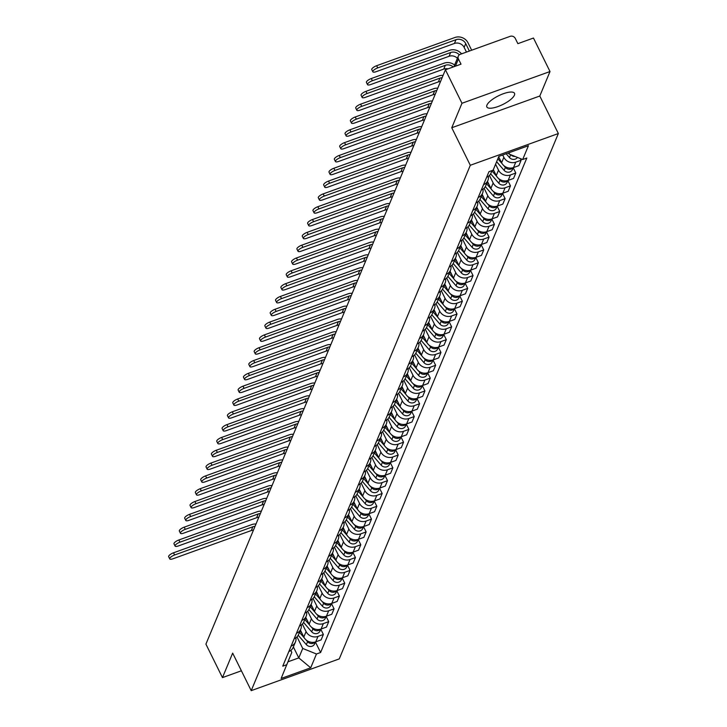 <?xml version="1.0" encoding="UTF-8"?>
<svg xmlns="http://www.w3.org/2000/svg" width="727" height="727" viewBox="0 0 727 727"><rect width="100%" height="100%" fill="white"/><g stroke="black" fill="none" stroke-linecap="round" stroke-linejoin="round"><path stroke-width="1.09" d="M486.945 105.088A15.421 4.853 153.7 0 0 486.854 106.969A15.421 4.853 153.7 0 0 500.412 105.597A15.421 4.853 153.7 0 0 514.416 95.182A15.421 4.853 153.7 0 0 514.507 93.301A15.421 4.853 153.7 0 0 500.948 94.674A15.421 4.853 153.7 0 0 486.945 105.088M550.012 71.528L461.972 103.27L445.424 69.783L205.914 644.131L222.462 677.609L232.667 653.128L251.215 690.65L339.255 658.907L558.345 133.541L539.798 96.019L550.012 71.528L533.464 38.04L517.878 43.665L515.298 38.449A3.953 3.535 22.6 0 0 510.118 36.35L460.282 54.316A3.953 3.535 22.6 0 0 458.428 58.951L455.411 66.184M461.972 103.27L451.758 127.752L470.305 165.274L251.215 690.65M445.424 69.783L461.009 64.167L458.428 58.951M222.462 677.609L241.4 670.785M300.396 630.1L303.813 637.016A9.097 8.124 22.6 0 0 315.745 641.832L321.107 639.896L323.37 634.471L317.999 636.407A9.097 8.124 -157.4 0 1 306.076 631.59L302.35 624.048M288.846 651.528A9.097 8.124 22.6 0 0 293.19 647.366L295.453 641.95A9.097 8.124 -157.4 0 1 291.109 646.103M320.761 629.182L323.37 634.471M295.907 637.797A9.097 8.124 -157.4 0 1 295.453 641.95M305.74 617.278L309.157 624.193A9.097 8.124 22.6 0 0 321.089 629.019L326.459 627.083L328.722 621.658L323.351 623.593A9.097 8.124 -157.4 0 1 311.42 618.768L307.694 611.225M294.199 638.706A9.097 8.124 22.6 0 0 298.543 634.553L300.796 629.128A9.097 8.124 -157.4 0 1 296.462 633.281M326.105 616.369L328.722 621.658M301.251 624.975A9.097 8.124 -157.4 0 1 300.796 629.128M311.083 604.464L314.509 611.38A9.097 8.124 22.6 0 0 326.432 616.196L331.803 614.26L334.066 608.835L328.695 610.771A9.097 8.124 -157.4 0 1 316.772 605.954L313.037 598.412M299.542 625.892A9.097 8.124 22.6 0 0 303.886 621.73L306.149 616.314A9.097 8.124 -157.4 0 1 301.805 620.467M331.448 603.546L334.066 608.835M306.594 612.161A9.097 8.124 -157.4 0 1 306.149 616.314M316.436 591.642L319.853 598.557A9.097 8.124 22.6 0 0 331.776 603.383L337.146 601.447L339.409 596.022L334.038 597.957A9.097 8.124 -157.4 0 1 322.116 593.132L318.381 585.589M304.886 613.07A9.097 8.124 22.6 0 0 309.229 608.917L311.492 603.492A9.097 8.124 -157.4 0 1 307.148 607.645M336.792 590.733L339.409 596.022M311.938 599.339A9.097 8.124 -157.4 0 1 311.492 603.492M321.779 578.828L325.196 585.744A9.097 8.124 22.6 0 0 337.119 590.56L342.49 588.625L344.752 583.199L339.382 585.135A9.097 8.124 -157.4 0 1 327.459 580.319L323.733 572.776M310.229 600.257A9.097 8.124 22.6 0 0 314.573 596.095L316.836 590.678A9.097 8.124 -157.4 0 1 312.492 594.831M342.135 577.91L344.752 583.199M317.29 586.525A9.097 8.124 -157.4 0 1 316.836 590.678M327.123 566.006L330.54 572.921A9.097 8.124 22.6 0 0 342.472 577.747L347.842 575.811L350.096 570.386L344.725 572.322A9.097 8.124 -157.4 0 1 332.802 567.496L329.077 559.954M315.573 587.434A9.097 8.124 22.6 0 0 319.916 583.281L322.179 577.856A9.097 8.124 -157.4 0 1 317.835 582.009M347.488 565.097L350.096 570.386M322.634 573.703A9.097 8.124 -157.4 0 1 322.179 577.856M332.466 553.192L335.892 560.108A9.097 8.124 22.6 0 0 347.815 564.924L353.186 562.989L355.448 557.564L350.078 559.499A9.097 8.124 -157.4 0 1 338.146 554.683L334.42 547.14M320.925 574.621A9.097 8.124 22.6 0 0 325.269 570.459L327.532 565.043A9.097 8.124 -157.4 0 1 323.188 569.196M352.831 552.275L355.448 557.564M327.977 560.89A9.097 8.124 -157.4 0 1 327.532 565.043M337.819 540.37L341.236 547.286A9.097 8.124 22.6 0 0 353.158 552.111L358.529 550.175L360.792 544.75L355.421 546.686A9.097 8.124 -157.4 0 1 343.498 541.86L339.763 534.318M326.269 561.798A9.097 8.124 22.6 0 0 330.612 557.645L332.875 552.22A9.097 8.124 -157.4 0 1 328.531 556.373M358.175 539.461L360.792 544.75M333.32 548.067A9.097 8.124 -157.4 0 1 332.875 552.22M343.162 527.557L346.579 534.472A9.097 8.124 22.6 0 0 358.502 539.289L363.873 537.353L366.135 531.928L360.765 533.863A9.097 8.124 -157.4 0 1 348.842 529.047L345.107 521.504M331.612 548.985A9.097 8.124 22.6 0 0 335.956 544.823L338.219 539.407A9.097 8.124 -157.4 0 1 333.875 543.56M363.518 526.639L366.135 531.928M338.664 535.254A9.097 8.124 -157.4 0 1 338.219 539.407M348.506 514.734L351.923 521.65A9.097 8.124 22.6 0 0 363.845 526.475L369.216 524.54L371.479 519.114L366.108 521.05A9.097 8.124 -157.4 0 1 354.185 516.225L350.459 508.682M336.955 536.163A9.097 8.124 22.6 0 0 341.299 532.01L343.562 526.584A9.097 8.124 -157.4 0 1 339.218 530.737M368.862 513.825L371.479 519.114M344.016 522.431A9.097 8.124 -157.4 0 1 343.562 526.584M353.849 501.921L357.266 508.836A9.097 8.124 22.6 0 0 369.198 513.653L374.569 511.717L376.822 506.292L371.452 508.228A9.097 8.124 -157.4 0 1 359.529 503.411L355.803 495.869M342.308 523.349A9.097 8.124 22.6 0 0 346.643 519.187L348.905 513.771A9.097 8.124 -157.4 0 1 344.562 517.924M374.214 501.003L376.822 506.292M349.36 509.618A9.097 8.124 -157.4 0 1 348.905 513.771M359.193 489.098L362.619 496.014A9.097 8.124 22.6 0 0 374.541 500.839L379.912 498.904L382.175 493.479L376.804 495.414A9.097 8.124 -157.4 0 1 364.872 490.589L361.146 483.046M347.651 510.527A9.097 8.124 22.6 0 0 351.995 506.374L354.258 500.948A9.097 8.124 -157.4 0 1 349.914 505.101M379.558 488.19L382.175 493.479M354.703 496.795A9.097 8.124 -157.4 0 1 354.258 500.948M364.545 476.285L367.962 483.201A9.097 8.124 22.6 0 0 379.885 488.017L385.255 486.081L387.518 480.656L382.148 482.592A9.097 8.124 -157.4 0 1 370.225 477.775L366.49 470.233M352.995 497.704A9.097 8.124 22.6 0 0 357.339 493.551L359.601 488.135A9.097 8.124 -157.4 0 1 355.258 492.288M384.901 475.367L387.518 480.656M360.047 483.982A9.097 8.124 -157.4 0 1 359.601 488.135M369.889 463.462L373.305 470.378A9.097 8.124 22.6 0 0 385.228 475.204L390.599 473.268L392.862 467.843L387.491 469.778A9.097 8.124 -157.4 0 1 375.568 464.953L371.842 457.41M358.338 484.891A9.097 8.124 22.6 0 0 362.682 480.738L364.945 475.313A9.097 8.124 -157.4 0 1 360.601 479.466M390.245 462.554L392.862 467.843M365.39 471.16A9.097 8.124 -157.4 0 1 364.945 475.313M375.232 450.64L378.649 457.565A9.097 8.124 22.6 0 0 390.572 462.381L395.942 460.445L398.205 455.02L392.834 456.956A9.097 8.124 -157.4 0 1 380.912 452.139L377.186 444.597M363.682 472.068A9.097 8.124 22.6 0 0 368.026 467.915L370.288 462.499A9.097 8.124 -157.4 0 1 365.945 466.652M395.597 449.731L398.205 455.02M370.743 458.346A9.097 8.124 -157.4 0 1 370.288 462.499M380.575 437.827L383.992 444.742A9.097 8.124 22.6 0 0 395.924 449.568L401.295 447.632L403.549 442.207L398.178 444.142A9.097 8.124 -157.4 0 1 386.255 439.317L382.529 431.774M369.034 459.255A9.097 8.124 22.6 0 0 373.378 455.102L375.632 449.677A9.097 8.124 -157.4 0 1 371.288 453.83M400.94 436.918L403.549 442.207M376.086 445.524A9.097 8.124 -157.4 0 1 375.632 449.677M385.919 425.004L389.345 431.929A9.097 8.124 22.6 0 0 401.268 436.745L406.638 434.81L408.901 429.384L403.53 431.32A9.097 8.124 -157.4 0 1 391.599 426.504L387.873 418.961M374.378 446.433A9.097 8.124 22.6 0 0 378.722 442.28L380.984 436.863A9.097 8.124 -157.4 0 1 376.641 441.016M406.284 424.095L408.901 429.384M381.43 432.71A9.097 8.124 -157.4 0 1 380.984 436.863M391.271 412.191L394.688 419.106A9.097 8.124 22.6 0 0 406.611 423.932L411.982 421.987L414.245 416.571L408.874 418.507A9.097 8.124 -157.4 0 1 396.951 413.681L393.216 406.139M379.721 433.619A9.097 8.124 22.6 0 0 384.065 429.466L386.328 424.041A9.097 8.124 -157.4 0 1 381.984 428.194M411.627 411.282L414.245 416.571M386.773 419.888A9.097 8.124 -157.4 0 1 386.328 424.041M396.615 399.368L400.032 406.293A9.097 8.124 22.6 0 0 411.955 411.109L417.325 409.174L419.588 403.749L414.217 405.684A9.097 8.124 -157.4 0 1 402.295 400.868L398.569 393.325M385.065 420.797A9.097 8.124 22.6 0 0 389.408 416.644L391.671 411.228A9.097 8.124 -157.4 0 1 387.327 415.381M416.971 398.46L419.588 403.749M392.117 407.075A9.097 8.124 -157.4 0 1 391.671 411.228M401.958 386.555L405.375 393.471A9.097 8.124 22.6 0 0 417.298 398.296L422.669 396.351L424.931 390.935L419.561 392.871A9.097 8.124 -157.4 0 1 407.638 388.045L403.912 380.503M390.408 407.983A9.097 8.124 22.6 0 0 394.752 403.83L397.015 398.405A9.097 8.124 -157.4 0 1 392.671 402.558M422.323 385.646L424.931 390.935M397.469 394.252A9.097 8.124 -157.4 0 1 397.015 398.405M407.302 373.733L410.719 380.657A9.097 8.124 22.6 0 0 422.651 385.474L428.021 383.538L430.275 378.113L424.913 380.048A9.097 8.124 -157.4 0 1 412.981 375.232L409.256 367.689M395.761 395.161A9.097 8.124 22.6 0 0 400.104 391.008L402.358 385.592A9.097 8.124 -157.4 0 1 398.014 389.745M427.667 372.824L430.275 378.113M402.813 381.439A9.097 8.124 -157.4 0 1 402.358 385.592M412.645 360.919L416.071 367.835A9.097 8.124 22.6 0 0 427.994 372.66L433.365 370.715L435.627 365.299L430.257 367.235A9.097 8.124 -157.4 0 1 418.325 362.409L414.599 354.867M401.104 382.347A9.097 8.124 22.6 0 0 405.448 378.194L407.711 372.769A9.097 8.124 -157.4 0 1 403.367 376.922M433.01 360.01L435.627 365.299M408.156 368.616A9.097 8.124 -157.4 0 1 407.711 372.769M417.998 348.097L421.415 355.021A9.097 8.124 22.6 0 0 433.337 359.838L438.708 357.902L440.971 352.477L435.6 354.412A9.097 8.124 -157.4 0 1 423.677 349.596L419.942 342.053M406.448 369.525A9.097 8.124 22.6 0 0 410.791 365.372L413.054 359.956A9.097 8.124 -157.4 0 1 408.71 364.109M438.354 347.188L440.971 352.477M413.499 355.794A9.097 8.124 -157.4 0 1 413.054 359.956M423.341 335.283L426.758 342.199A9.097 8.124 22.6 0 0 438.681 347.024L444.052 345.08L446.314 339.663L440.944 341.599A9.097 8.124 -157.4 0 1 429.021 336.774L425.295 329.231M411.791 356.712A9.097 8.124 22.6 0 0 416.135 352.559L418.398 347.133A9.097 8.124 -157.4 0 1 414.054 351.286M443.697 334.375L446.314 339.663M418.843 342.98A9.097 8.124 -157.4 0 1 418.398 347.133M428.685 322.461L432.102 329.386A9.097 8.124 22.6 0 0 444.024 334.202L449.395 332.266L451.658 326.841L446.287 328.777A9.097 8.124 -157.4 0 1 434.364 323.96L430.638 316.418M417.134 343.889A9.097 8.124 22.6 0 0 421.478 339.736L423.741 334.311A9.097 8.124 -157.4 0 1 419.397 338.473M449.05 321.552L451.658 326.841M424.195 330.158A9.097 8.124 -157.4 0 1 423.741 334.311M434.028 309.647L437.445 316.563A9.097 8.124 22.6 0 0 449.377 321.379L454.748 319.444L457.01 314.028L451.64 315.963A9.097 8.124 -157.4 0 1 439.708 311.138L435.982 303.595M422.487 331.076A9.097 8.124 22.6 0 0 426.831 326.923L429.084 321.498A9.097 8.124 -157.4 0 1 424.741 325.651M454.393 308.739L457.01 314.028M429.539 317.345A9.097 8.124 -157.4 0 1 429.084 321.498M439.372 296.825L442.798 303.75A9.097 8.124 22.6 0 0 454.72 308.566L460.091 306.63L462.354 301.205L456.983 303.141A9.097 8.124 -157.4 0 1 445.06 298.324L441.325 290.782M427.83 318.253A9.097 8.124 22.6 0 0 432.174 314.1L434.437 308.675A9.097 8.124 -157.4 0 1 430.093 312.837M459.737 295.916L462.354 301.205M434.882 304.522A9.097 8.124 -157.4 0 1 434.437 308.675M444.724 284.012L448.141 290.927A9.097 8.124 22.6 0 0 460.064 295.744L465.434 293.808L467.697 288.392L462.327 290.327A9.097 8.124 -157.4 0 1 450.404 285.502L446.669 277.959M433.174 305.44A9.097 8.124 22.6 0 0 437.518 301.287L439.78 295.862A9.097 8.124 -157.4 0 1 435.437 300.015M465.08 283.103L467.697 288.392M440.226 291.709A9.097 8.124 -157.4 0 1 439.78 295.862M450.068 271.189L453.484 278.114A9.097 8.124 22.6 0 0 465.407 282.93L470.778 280.995L473.041 275.569L467.67 277.505A9.097 8.124 -157.4 0 1 455.747 272.689L452.021 265.146M438.517 292.618A9.097 8.124 22.6 0 0 442.861 288.465L445.124 283.039A9.097 8.124 -157.4 0 1 440.78 287.201M470.424 270.28L473.041 275.569M445.578 278.886A9.097 8.124 -157.4 0 1 445.124 283.039M455.411 258.376L458.828 265.291A9.097 8.124 22.6 0 0 470.76 270.108L476.121 268.172L478.384 262.756L473.013 264.692A9.097 8.124 -157.4 0 1 461.091 259.866L457.365 252.324M443.861 279.804A9.097 8.124 22.6 0 0 448.205 275.651L450.467 270.226A9.097 8.124 -157.4 0 1 446.124 274.379M475.776 257.467L478.384 262.756M450.922 266.073A9.097 8.124 -157.4 0 1 450.467 270.226M460.754 245.553L464.171 252.478A9.097 8.124 22.6 0 0 476.103 257.294L481.474 255.359L483.737 249.934L478.366 251.869A9.097 8.124 -157.4 0 1 466.434 247.053L462.708 239.51M449.213 266.982A9.097 8.124 22.6 0 0 453.557 262.829L455.811 257.403A9.097 8.124 -157.4 0 1 451.476 261.566M481.12 244.645L483.737 249.934M456.265 253.25A9.097 8.124 -157.4 0 1 455.811 257.403M466.098 232.74L469.524 239.656A9.097 8.124 22.6 0 0 481.447 244.472L486.817 242.536L489.08 237.12L483.709 239.056A9.097 8.124 -157.4 0 1 471.787 234.23L468.052 226.688M454.557 254.168A9.097 8.124 22.6 0 0 458.901 250.015L461.163 244.59A9.097 8.124 -157.4 0 1 456.82 248.743M486.463 231.822L489.08 237.12M461.609 240.437A9.097 8.124 -157.4 0 1 461.163 244.59M471.45 219.917L474.867 226.842A9.097 8.124 22.6 0 0 486.79 231.659L492.161 229.723L494.424 224.298L489.053 226.233A9.097 8.124 -157.4 0 1 477.13 221.417L473.395 213.874M459.9 241.346A9.097 8.124 22.6 0 0 464.244 237.193L466.507 231.768A9.097 8.124 -157.4 0 1 462.163 235.93M491.806 219.009L494.424 224.298M466.952 227.615A9.097 8.124 -157.4 0 1 466.507 231.768M476.794 207.104L480.211 214.02A9.097 8.124 22.6 0 0 492.134 218.836L497.504 216.9L499.767 211.484L494.396 213.42A9.097 8.124 -157.4 0 1 482.474 208.594L478.748 201.052M465.244 228.532A9.097 8.124 22.6 0 0 469.587 224.379L471.85 218.954A9.097 8.124 -157.4 0 1 467.506 223.107M497.15 206.186L499.767 211.484M472.305 214.801A9.097 8.124 -157.4 0 1 471.85 218.954M482.137 194.282L485.554 201.206A9.097 8.124 22.6 0 0 497.486 206.023L502.857 204.087L505.111 198.662L499.74 200.597A9.097 8.124 -157.4 0 1 487.817 195.781L484.091 188.238M470.587 215.71A9.097 8.124 22.6 0 0 474.931 211.557L477.194 206.132A9.097 8.124 -157.4 0 1 472.85 210.294M502.502 193.373L505.111 198.662M477.648 201.979A9.097 8.124 -157.4 0 1 477.194 206.132M487.481 181.468L490.907 188.384A9.097 8.124 22.6 0 0 502.83 193.2L508.2 191.265L510.463 185.848L505.092 187.784A9.097 8.124 -157.4 0 1 493.16 182.959L489.435 175.416M475.94 202.897A9.097 8.124 22.6 0 0 480.283 198.744L482.537 193.318A9.097 8.124 -157.4 0 1 478.202 197.471M507.846 180.55L510.463 185.848M482.992 189.165A9.097 8.124 -157.4 0 1 482.537 193.318M493.324 169.645L496.25 175.57A9.097 8.124 22.6 0 0 508.173 180.387L513.544 178.451L515.807 173.026L510.436 174.962A9.097 8.124 -157.4 0 1 498.513 170.145L495.578 164.22M481.283 190.074A9.097 8.124 22.6 0 0 485.627 185.921L487.89 180.496A9.097 8.124 -157.4 0 1 483.546 184.658M513.189 167.737L515.807 173.026M488.335 176.343A9.097 8.124 -157.4 0 1 487.89 180.496M498.667 156.823L501.594 162.748A9.097 8.124 22.6 0 0 513.516 167.564L518.887 165.629L521.15 160.213L515.779 162.148A9.097 8.124 -157.4 0 1 503.856 157.323L502.702 154.996M486.627 177.261A9.097 8.124 22.6 0 0 490.97 173.108L492.025 170.572M520.341 158.577L521.15 160.213M490.007 171.299A9.097 8.124 -157.4 0 1 488.889 171.836M293.372 646.939L298.788 657.899L302.732 648.448L297.007 636.861M290.836 650.411L291.809 652.383L281.131 678.473L310.711 667.804L298.788 657.899L288.046 661.77M302.732 648.448L316.463 654L320.607 652.51L526.811 158.032L522.677 159.522L528.429 145.718L498.849 156.387L493.097 170.191L488.953 171.681L282.748 666.159L286.883 664.669M316.463 654L310.711 667.804M558.345 133.541L470.305 165.274M539.798 96.019L451.758 127.752M508.418 152.934L508.936 153.97L509.536 152.534M315.409 642.005L320.607 652.51M522.677 159.522L508.936 153.97M169.736 558.89L168.655 556.7A4.544 1.427 -26.3 0 1 173.517 552.802L174.598 554.983A4.544 1.427 153.7 0 0 169.736 558.89A4.544 1.427 153.7 0 0 173.026 558.763L251.297 530.546A7.415 6.625 -157.4 0 1 253.45 530.119M299.46 632.336L304.368 637.979M305.976 639.824L307.594 641.687A4.944 4.417 22.6 0 0 315.2 642.014M298.197 635.253L306.358 644.64A4.944 4.417 22.6 0 0 314.618 643.904L315.436 641.932M300.051 630.936L301.823 632.981M255.995 524.031A9.987 8.915 22.6 0 0 251.787 524.585L173.517 552.802M174.598 554.983L252.869 526.766A7.415 6.625 -157.4 0 1 255.032 526.339M175.08 546.077L173.998 543.887A4.544 1.427 -26.3 0 1 178.869 539.979L179.951 542.169A4.544 1.427 153.7 0 0 175.08 546.077A4.544 1.427 153.7 0 0 178.369 545.95L256.64 517.733A7.415 6.625 -157.4 0 1 258.794 517.306M304.813 619.513L309.72 625.156M311.32 627.01L312.937 628.864A4.944 4.417 22.6 0 0 320.543 629.191M303.55 622.439L311.701 631.827A4.944 4.417 22.6 0 0 319.962 631.091L320.789 629.119M305.395 618.114L307.167 620.158M261.338 511.208A9.987 8.915 22.6 0 0 257.131 511.763L178.869 539.979M179.951 542.169L258.212 513.953A7.415 6.625 -157.4 0 1 260.375 513.526M180.423 533.254L179.342 531.064A4.544 1.427 -26.3 0 1 184.213 527.166L185.294 529.347A4.544 1.427 153.7 0 0 180.423 533.254A4.544 1.427 153.7 0 0 183.713 533.127L261.984 504.911A7.415 6.625 -157.4 0 1 264.146 504.483M310.156 606.7L315.064 612.343M316.663 614.188L318.281 616.051A4.944 4.417 22.6 0 0 325.887 616.378M308.893 609.617L317.045 619.004A4.944 4.417 22.6 0 0 325.314 618.268L326.132 616.296M310.738 605.3L312.51 607.345M266.682 498.395A9.987 8.915 22.6 0 0 262.474 498.949L184.213 527.166M185.294 529.347L263.556 501.13A7.415 6.625 -157.4 0 1 265.718 500.703M185.776 520.432L184.694 518.251A4.544 1.427 -26.3 0 1 189.556 514.343L190.638 516.534A4.544 1.427 153.7 0 0 185.776 520.432A4.544 1.427 153.7 0 0 189.065 520.314L267.327 492.097A7.415 6.625 -157.4 0 1 269.49 491.67M315.5 593.877L320.407 599.521M322.016 601.374L323.624 603.228A4.944 4.417 22.6 0 0 331.23 603.555M314.237 596.803L322.397 606.191A4.944 4.417 22.6 0 0 330.658 605.455L331.476 603.483M316.081 592.478L317.853 594.522M272.034 485.572A9.987 8.915 22.6 0 0 267.827 486.127L189.556 514.343M190.638 516.534L268.908 488.317A7.415 6.625 -157.4 0 1 271.062 487.89M191.119 507.619L190.038 505.429A4.544 1.427 -26.3 0 1 194.9 501.53L195.981 503.711A4.544 1.427 153.7 0 0 191.119 507.619A4.544 1.427 153.7 0 0 194.409 507.491L272.67 479.275A7.415 6.625 -157.4 0 1 274.833 478.848M320.843 581.064L325.751 586.707M327.359 588.552L328.967 590.415A4.944 4.417 22.6 0 0 336.574 590.742M319.58 583.981L327.741 593.368A4.944 4.417 22.6 0 0 336.001 592.632L336.819 590.66M321.425 579.664L323.206 581.709M277.378 472.759A9.987 8.915 22.6 0 0 273.17 473.313L194.9 501.53M195.981 503.711L274.252 475.494A7.415 6.625 -157.4 0 1 276.405 475.067M196.463 494.796L195.381 492.615A4.544 1.427 -26.3 0 1 200.243 488.708L201.324 490.898A4.544 1.427 153.7 0 0 196.463 494.796A4.544 1.427 153.7 0 0 199.752 494.678L278.023 466.461A7.415 6.625 -157.4 0 1 280.177 466.034M326.187 568.241L331.094 573.885M332.702 575.739L334.32 577.592A4.944 4.417 22.6 0 0 341.926 577.92M324.924 571.168L333.084 580.555A4.944 4.417 22.6 0 0 341.345 579.819L342.172 577.847M326.777 566.842L328.549 568.887M282.721 459.937A9.987 8.915 22.6 0 0 278.514 460.491L200.243 488.708M201.324 490.898L279.595 462.681A7.415 6.625 -157.4 0 1 281.758 462.254M201.806 481.983L200.725 479.793A4.544 1.427 -26.3 0 1 205.596 475.894L206.677 478.075A4.544 1.427 153.7 0 0 201.806 481.983A4.544 1.427 153.7 0 0 205.096 481.856L283.366 453.639A7.415 6.625 -157.4 0 1 285.52 453.212M331.539 555.428L336.447 561.071M338.046 562.916L339.663 564.779A4.944 4.417 22.6 0 0 347.27 565.106M330.276 558.345L338.428 567.732A4.944 4.417 22.6 0 0 346.688 566.996L347.515 565.024M332.121 554.029L333.893 556.073M288.065 447.123A9.987 8.915 22.6 0 0 283.857 447.678L205.596 475.894M206.677 478.075L284.939 449.859A7.415 6.625 -157.4 0 1 287.101 449.431M207.15 469.16L206.068 466.979A4.544 1.427 -26.3 0 1 210.939 463.072L212.02 465.262A4.544 1.427 153.7 0 0 207.15 469.16A4.544 1.427 153.7 0 0 210.439 469.042L288.71 440.826A7.415 6.625 -157.4 0 1 290.873 440.398M336.883 542.606L341.79 548.249M343.389 550.103L345.007 551.957A4.944 4.417 22.6 0 0 352.613 552.284M335.62 545.532L343.771 554.919A4.944 4.417 22.6 0 0 352.041 554.183L352.859 552.211M337.464 541.206L339.236 543.251M293.408 434.301A9.987 8.915 22.6 0 0 289.201 434.855L210.939 463.072M212.02 465.262L290.282 437.045A7.415 6.625 -157.4 0 1 292.445 436.618M212.502 456.347L211.421 454.157A4.544 1.427 -26.3 0 1 216.282 450.258L217.364 452.439A4.544 1.427 153.7 0 0 212.502 456.347A4.544 1.427 153.7 0 0 215.792 456.22L294.053 428.003A7.415 6.625 -157.4 0 1 296.216 427.576M342.226 529.792L347.133 535.436M348.742 537.28L350.35 539.143A4.944 4.417 22.6 0 0 357.957 539.47M340.963 532.709L349.124 542.097A4.944 4.417 22.6 0 0 357.384 541.361L358.202 539.389M342.808 528.393L344.58 530.437M298.761 421.478A9.987 8.915 22.6 0 0 294.553 422.042L216.282 450.258M217.364 452.439L295.635 424.223A7.415 6.625 -157.4 0 1 297.788 423.796M217.846 443.525L216.764 441.344A4.544 1.427 -26.3 0 1 221.626 437.436L222.707 439.626A4.544 1.427 153.7 0 0 217.846 443.525A4.544 1.427 153.7 0 0 221.135 443.406L299.397 415.19A7.415 6.625 -157.4 0 1 301.56 414.763M347.57 516.97L352.477 522.613M354.085 524.467L355.703 526.321A4.944 4.417 22.6 0 0 363.3 526.648M346.306 519.896L354.467 529.283A4.944 4.417 22.6 0 0 362.728 528.547L363.545 526.575M348.151 515.57L349.932 517.615M304.104 408.665A9.987 8.915 22.6 0 0 299.897 409.219L221.626 437.436M222.707 439.626L300.978 411.409A7.415 6.625 -157.4 0 1 303.141 410.982M223.189 430.711L222.108 428.521A4.544 1.427 -26.3 0 1 226.969 424.623L228.051 426.804A4.544 1.427 153.7 0 0 223.189 430.711A4.544 1.427 153.7 0 0 226.479 430.584L304.749 402.367A7.415 6.625 -157.4 0 1 306.903 401.94M352.922 504.156L357.82 509.8M359.429 511.644L361.046 513.507A4.944 4.417 22.6 0 0 368.653 513.825M351.65 507.073L359.81 516.461A4.944 4.417 22.6 0 0 368.071 515.725L368.898 513.753M353.504 502.757L355.276 504.802M309.448 395.842A9.987 8.915 22.6 0 0 305.24 396.406L226.969 424.623M228.051 426.804L306.321 398.587A7.415 6.625 -157.4 0 1 308.484 398.16M228.532 417.889L227.451 415.708A4.544 1.427 -26.3 0 1 232.322 411.8L233.403 413.99A4.544 1.427 153.7 0 0 228.532 417.889A4.544 1.427 153.7 0 0 231.822 417.771L310.093 389.554A7.415 6.625 -157.4 0 1 312.247 389.127M358.266 491.334L363.173 496.977M364.772 498.822L366.39 500.685A4.944 4.417 22.6 0 0 373.996 501.012M357.002 494.26L365.154 503.647A4.944 4.417 22.6 0 0 373.414 502.911L374.241 500.939M358.847 489.934L360.619 491.979M314.791 383.029A9.987 8.915 22.6 0 0 310.583 383.583L232.322 411.8M233.403 413.99L311.665 385.773A7.415 6.625 -157.4 0 1 313.828 385.346M233.876 405.075L232.794 402.885A4.544 1.427 -26.3 0 1 237.665 398.987L238.747 401.168A4.544 1.427 153.7 0 0 233.876 405.075A4.544 1.427 153.7 0 0 237.166 404.948L315.436 376.731A7.415 6.625 -157.4 0 1 317.599 376.304M363.609 478.52L368.516 484.164M370.116 486.009L371.733 487.872A4.944 4.417 22.6 0 0 379.34 488.19M362.346 481.438L370.497 490.825A4.944 4.417 22.6 0 0 378.767 490.089L379.585 488.117M364.191 477.121L365.963 479.166M320.134 370.207A9.987 8.915 22.6 0 0 315.927 370.761L237.665 398.987M238.747 401.168L317.008 372.951A7.415 6.625 -157.4 0 1 319.171 372.524M239.228 392.253L238.147 390.072A4.544 1.427 -26.3 0 1 243.009 386.164L244.09 388.354A4.544 1.427 153.7 0 0 239.228 392.253A4.544 1.427 153.7 0 0 242.518 392.135L320.78 363.918A7.415 6.625 -157.4 0 1 322.942 363.491M368.952 465.698L373.86 471.341M375.468 473.186L377.077 475.049A4.944 4.417 22.6 0 0 384.683 475.376M367.689 468.624L375.85 478.012A4.944 4.417 22.6 0 0 384.11 477.276L384.928 475.304M369.534 464.299L371.306 466.343M325.487 357.393A9.987 8.915 22.6 0 0 321.279 357.948L243.009 386.164M244.09 388.354L322.361 360.138A7.415 6.625 -157.4 0 1 324.515 359.711M244.572 379.439L243.49 377.249A4.544 1.427 -26.3 0 1 248.352 373.351L249.434 375.532A4.544 1.427 153.7 0 0 244.572 379.439A4.544 1.427 153.7 0 0 247.862 379.312L326.123 351.096A7.415 6.625 -157.4 0 1 328.286 350.668M374.296 452.885L379.203 458.528M380.812 460.373L382.429 462.236A4.944 4.417 22.6 0 0 390.035 462.554M373.033 455.802L381.193 465.189A4.944 4.417 22.6 0 0 389.454 464.453L390.272 462.481M374.878 451.485L376.659 453.53M330.83 344.571A9.987 8.915 22.6 0 0 326.623 345.125L248.352 373.351M249.434 375.532L327.704 347.315A7.415 6.625 -157.4 0 1 329.867 346.888M249.915 366.617L248.834 364.436A4.544 1.427 -26.3 0 1 253.696 360.528L254.777 362.718A4.544 1.427 153.7 0 0 249.915 366.617A4.544 1.427 153.7 0 0 253.205 366.499L331.476 338.282A7.415 6.625 -157.4 0 1 333.629 337.855M379.648 440.062L384.547 445.706M386.155 447.55L387.773 449.413A4.944 4.417 22.6 0 0 395.379 449.74M378.376 442.988L386.537 452.367A4.944 4.417 22.6 0 0 394.797 451.64L395.624 449.668M380.23 438.663L382.002 440.707M336.174 331.757A9.987 8.915 22.6 0 0 331.966 332.312L253.696 360.528M254.777 362.718L333.048 334.502A7.415 6.625 -157.4 0 1 335.211 334.075M255.259 353.804L254.177 351.614A4.544 1.427 -26.3 0 1 259.048 347.715L260.13 349.896A4.544 1.427 153.7 0 0 255.259 353.804A4.544 1.427 153.7 0 0 258.548 353.676L336.819 325.46A7.415 6.625 -157.4 0 1 338.982 325.033M384.992 427.249L389.899 432.892M391.499 434.737L393.116 436.591A4.944 4.417 22.6 0 0 400.722 436.918M383.729 430.166L391.88 439.553A4.944 4.417 22.6 0 0 400.141 438.817L400.968 436.845M385.574 425.849L387.346 427.885M341.517 318.935A9.987 8.915 22.6 0 0 337.31 319.489L259.048 347.715M260.13 349.896L338.391 321.679A7.415 6.625 -157.4 0 1 340.554 321.252M260.602 340.981L259.53 338.8A4.544 1.427 -26.3 0 1 264.392 334.893L265.473 337.083A4.544 1.427 153.7 0 0 260.602 340.981A4.544 1.427 153.7 0 0 263.892 340.863L342.163 312.646A7.415 6.625 -157.4 0 1 344.325 312.219M390.335 414.426L395.243 420.07M396.842 421.914L398.46 423.777A4.944 4.417 22.6 0 0 406.066 424.105M389.072 417.353L397.224 426.731A4.944 4.417 22.6 0 0 405.493 426.004L406.311 424.032M390.917 413.027L392.689 415.072M346.861 306.122A9.987 8.915 22.6 0 0 342.662 306.676L264.392 334.893M265.473 337.083L343.735 308.866A7.415 6.625 -157.4 0 1 345.898 308.439M265.955 328.168L264.873 325.978A4.544 1.427 -26.3 0 1 269.735 322.079L270.817 324.26A4.544 1.427 153.7 0 0 265.955 328.168A4.544 1.427 153.7 0 0 269.244 328.041L347.506 299.824A7.415 6.625 -157.4 0 1 349.669 299.397M395.679 401.613L400.586 407.256M402.195 409.101L403.803 410.955A4.944 4.417 22.6 0 0 411.409 411.282M394.416 404.53L402.576 413.917A4.944 4.417 22.6 0 0 410.837 413.181L411.655 411.209M396.26 400.213L398.032 402.249M352.213 293.299A9.987 8.915 22.6 0 0 348.006 293.853L269.735 322.079M270.817 324.26L349.087 296.043A7.415 6.625 -157.4 0 1 351.241 295.616M271.298 315.345L270.217 313.164A4.544 1.427 -26.3 0 1 275.079 309.257L276.16 311.447A4.544 1.427 153.7 0 0 271.298 315.345A4.544 1.427 153.7 0 0 274.588 315.227L352.849 287.011A7.415 6.625 -157.4 0 1 355.012 286.583M401.022 388.791L405.93 394.434M407.538 396.279L409.156 398.142A4.944 4.417 22.6 0 0 416.762 398.469M399.759 391.717L407.92 401.095A4.944 4.417 22.6 0 0 416.18 400.368L416.998 398.396M401.604 387.391L403.385 389.436M357.557 280.486A9.987 8.915 22.6 0 0 353.349 281.04L275.079 309.257M276.16 311.447L354.431 283.23A7.415 6.625 -157.4 0 1 356.593 282.803M276.642 302.532L275.56 300.342A4.544 1.427 -26.3 0 1 280.422 296.434L281.503 298.624A4.544 1.427 153.7 0 0 276.642 302.532A4.544 1.427 153.7 0 0 279.931 302.405L358.202 274.188A7.415 6.625 -157.4 0 1 360.356 273.761M406.375 375.977L411.273 381.62M412.881 383.465L414.499 385.319A4.944 4.417 22.6 0 0 422.105 385.646M405.103 378.894L413.263 388.282A4.944 4.417 22.6 0 0 421.524 387.546L422.351 385.574M406.956 374.578L408.728 376.613M362.9 267.663A9.987 8.915 22.6 0 0 358.693 268.218L280.422 296.434M281.503 298.624L359.774 270.408A7.415 6.625 -157.4 0 1 361.937 269.981M281.985 289.709L280.904 287.528A4.544 1.427 -26.3 0 1 285.775 283.621L286.856 285.811A4.544 1.427 153.7 0 0 281.985 289.709A4.544 1.427 153.7 0 0 285.275 289.591L363.545 261.375A7.415 6.625 -157.4 0 1 365.708 260.948M411.718 363.155L416.626 368.798M418.225 370.643L419.842 372.506A4.944 4.417 22.6 0 0 427.449 372.833M410.455 366.081L418.607 375.459A4.944 4.417 22.6 0 0 426.867 374.732L427.694 372.76M412.3 361.755L414.072 363.8M368.244 254.85A9.987 8.915 22.6 0 0 364.036 255.404L285.775 283.621M286.856 285.811L365.118 257.594A7.415 6.625 -157.4 0 1 367.28 257.167M287.338 276.896L286.256 274.706A4.544 1.427 -26.3 0 1 291.118 270.798L292.199 272.988A4.544 1.427 153.7 0 0 287.338 276.896A4.544 1.427 153.7 0 0 290.618 276.769L368.889 248.552A7.415 6.625 -157.4 0 1 371.052 248.125M417.062 350.341L421.969 355.985M423.568 357.829L425.186 359.683A4.944 4.417 22.6 0 0 432.792 360.01M415.799 353.258L423.95 362.646A4.944 4.417 22.6 0 0 432.22 361.91L433.038 359.938M417.643 348.942L419.415 350.977M373.596 242.027A9.987 8.915 22.6 0 0 369.389 242.582L291.118 270.798M292.199 272.988L370.47 244.772A7.415 6.625 -157.4 0 1 372.624 244.345M292.681 264.074L291.6 261.893A4.544 1.427 -26.3 0 1 296.462 257.985L297.543 260.175A4.544 1.427 153.7 0 0 292.681 264.074A4.544 1.427 153.7 0 0 295.971 263.956L374.232 235.739A7.415 6.625 -157.4 0 1 376.395 235.312M422.405 337.519L427.312 343.162M428.921 345.007L430.529 346.87A4.944 4.417 22.6 0 0 438.136 347.197M421.142 340.445L429.303 349.823A4.944 4.417 22.6 0 0 437.563 349.096L438.381 347.124M422.987 336.119L424.768 338.164M378.94 229.214A9.987 8.915 22.6 0 0 374.732 229.768L296.462 257.985M297.543 260.175L375.814 231.958A7.415 6.625 -157.4 0 1 377.967 231.531M298.025 251.26L296.943 249.07A4.544 1.427 -26.3 0 1 301.805 245.163L302.886 247.353A4.544 1.427 153.7 0 0 298.025 251.26A4.544 1.427 153.7 0 0 301.314 251.133L379.576 222.916A7.415 6.625 -157.4 0 1 381.739 222.489M427.749 324.705L432.656 330.349M434.264 332.194L435.882 334.047A4.944 4.417 22.6 0 0 443.488 334.375M426.485 327.623L434.646 337.01A4.944 4.417 22.6 0 0 442.907 336.274L443.724 334.302M428.339 323.306L430.111 325.342M384.283 216.392A9.987 8.915 22.6 0 0 380.076 216.946L301.805 245.163M302.886 247.353L381.157 219.136A7.415 6.625 -157.4 0 1 383.32 218.709M303.368 238.438L302.287 236.257A4.544 1.427 -26.3 0 1 307.157 232.349L308.23 234.539A4.544 1.427 153.7 0 0 303.368 238.438A4.544 1.427 153.7 0 0 306.658 238.32L384.928 210.103A7.415 6.625 -157.4 0 1 387.082 209.676M433.101 311.883L437.999 317.526M439.608 319.371L441.225 321.234A4.944 4.417 22.6 0 0 448.832 321.561M431.829 314.809L439.989 324.187A4.944 4.417 22.6 0 0 448.25 323.451L449.077 321.488M433.683 310.484L435.455 312.528M389.627 203.578A9.987 8.915 22.6 0 0 385.419 204.133L307.157 232.349M308.23 234.539L386.5 206.323A7.415 6.625 -157.4 0 1 388.663 205.895M308.711 225.624L307.63 223.434A4.544 1.427 -26.3 0 1 312.501 219.527L313.582 221.717A4.544 1.427 153.7 0 0 308.711 225.624A4.544 1.427 153.7 0 0 312.001 225.497L390.272 197.281A7.415 6.625 -157.4 0 1 392.435 196.853M438.445 299.07L443.352 304.713M444.951 306.558L446.569 308.412A4.944 4.417 22.6 0 0 454.175 308.739M437.181 301.987L445.333 311.374A4.944 4.417 22.6 0 0 453.593 310.638L454.42 308.666M439.026 297.67L440.798 299.706M394.97 190.756A9.987 8.915 22.6 0 0 390.762 191.31L312.501 219.527M313.582 221.717L391.844 193.5A7.415 6.625 -157.4 0 1 394.007 193.073M314.064 212.802L312.983 210.621A4.544 1.427 -26.3 0 1 317.844 206.713L318.926 208.903A4.544 1.427 153.7 0 0 314.064 212.802A4.544 1.427 153.7 0 0 317.345 212.684L395.615 184.467A7.415 6.625 -157.4 0 1 397.778 184.04M443.788 286.247L448.695 291.89M450.295 293.735L451.912 295.598A4.944 4.417 22.6 0 0 459.519 295.925M442.525 289.173L450.685 298.552A4.944 4.417 22.6 0 0 458.946 297.816L459.764 295.853M444.37 284.848L446.142 286.892M400.323 177.942A9.987 8.915 22.6 0 0 396.115 178.497L317.844 206.713M318.926 208.903L397.196 180.687A7.415 6.625 -157.4 0 1 399.35 180.26M319.407 199.989L318.326 197.799A4.544 1.427 -26.3 0 1 323.188 193.891L324.269 196.081A4.544 1.427 153.7 0 0 319.407 199.989A4.544 1.427 153.7 0 0 322.697 199.861L400.959 171.645A7.415 6.625 -157.4 0 1 403.121 171.218M449.132 273.434L454.039 279.077M455.647 280.922L457.256 282.776A4.944 4.417 22.6 0 0 464.862 283.103M447.868 276.351L456.029 285.738A4.944 4.417 22.6 0 0 464.289 285.002L465.107 283.03M449.713 272.034L451.494 274.07M405.666 165.12A9.987 8.915 22.6 0 0 401.458 165.674L323.188 193.891M324.269 196.081L402.54 167.864A7.415 6.625 -157.4 0 1 404.694 167.437M324.751 187.166L323.669 184.985A4.544 1.427 -26.3 0 1 328.531 181.078L329.613 183.268A4.544 1.427 153.7 0 0 324.751 187.166A4.544 1.427 153.7 0 0 328.041 187.048L406.311 158.831A7.415 6.625 -157.4 0 1 408.465 158.404M454.475 260.611L459.382 266.255M460.991 268.099L462.608 269.962A4.944 4.417 22.6 0 0 470.215 270.29M453.212 263.537L461.372 272.916A4.944 4.417 22.6 0 0 469.633 272.18L470.451 270.217M455.066 259.212L456.838 261.257M411.009 152.306A9.987 8.915 22.6 0 0 406.802 152.861L328.531 181.078M329.613 183.268L407.883 155.051A7.415 6.625 -157.4 0 1 410.046 154.624M330.094 174.353L329.013 172.163A4.544 1.427 -26.3 0 1 333.884 168.255L334.965 170.445A4.544 1.427 153.7 0 0 330.094 174.353A4.544 1.427 153.7 0 0 333.384 174.226L411.655 146.009A7.415 6.625 -157.4 0 1 413.808 145.582M459.827 247.798L464.735 253.441M466.334 255.286L467.952 257.14A4.944 4.417 22.6 0 0 475.558 257.467M458.564 250.715L466.716 260.102A4.944 4.417 22.6 0 0 474.976 259.366L475.803 257.394M460.409 246.398L462.181 248.434M416.353 139.484A9.987 8.915 22.6 0 0 412.145 140.038L333.884 168.255M334.965 170.445L413.227 142.228A7.415 6.625 -157.4 0 1 415.39 141.801M335.438 161.53L334.356 159.349A4.544 1.427 -26.3 0 1 339.227 155.442L340.309 157.632A4.544 1.427 153.7 0 0 335.438 161.53A4.544 1.427 153.7 0 0 338.727 161.412L416.998 133.186A7.415 6.625 -157.4 0 1 419.161 132.768M465.171 234.975L470.078 240.619M471.678 242.464L473.295 244.327A4.944 4.417 22.6 0 0 480.901 244.654M463.908 237.902L472.059 247.28A4.944 4.417 22.6 0 0 480.32 246.544L481.147 244.581M465.753 233.576L467.525 235.621M421.696 126.671A9.987 8.915 22.6 0 0 417.489 127.225L339.227 155.442M340.309 157.632L418.57 129.415A7.415 6.625 -157.4 0 1 420.733 128.988M340.79 148.717L339.709 146.527A4.544 1.427 -26.3 0 1 344.571 142.619L345.652 144.809A4.544 1.427 153.7 0 0 340.79 148.717A4.544 1.427 153.7 0 0 344.071 148.59L422.342 120.373A7.415 6.625 -157.4 0 1 424.504 119.946M470.514 222.153L475.422 227.805M477.03 229.65L478.639 231.504A4.944 4.417 22.6 0 0 486.245 231.831M469.251 225.079L477.412 234.467A4.944 4.417 22.6 0 0 485.672 233.73L486.49 231.759M471.096 220.763L472.868 222.798M427.049 113.848A9.987 8.915 22.6 0 0 422.841 114.403L344.571 142.619M345.652 144.809L423.923 116.593A7.415 6.625 -157.4 0 1 426.077 116.166M346.134 135.894L345.052 133.713A4.544 1.427 -26.3 0 1 349.914 129.806L350.996 131.996A4.544 1.427 153.7 0 0 346.134 135.894A4.544 1.427 153.7 0 0 349.423 135.776L427.685 107.551A7.415 6.625 -157.4 0 1 429.848 107.133M475.858 209.34L480.765 214.983M482.374 216.828L483.982 218.691A4.944 4.417 22.6 0 0 491.588 219.018M474.595 212.266L482.755 221.644A4.944 4.417 22.6 0 0 491.016 220.908L491.834 218.945M476.439 207.94L478.221 209.985M432.392 101.035A9.987 8.915 22.6 0 0 428.185 101.589L349.914 129.806M350.996 131.996L429.266 103.779A7.415 6.625 -157.4 0 1 431.42 103.352M351.477 123.081L350.396 120.891A4.544 1.427 -26.3 0 1 355.258 116.983L356.339 119.173A4.544 1.427 153.7 0 0 351.477 123.081A4.544 1.427 153.7 0 0 354.767 122.954L433.038 94.737A7.415 6.625 -157.4 0 1 435.191 94.31M481.201 196.517L486.109 202.17M487.717 204.014L489.335 205.868A4.944 4.417 22.6 0 0 496.941 206.195M479.938 199.443L488.099 208.831A4.944 4.417 22.6 0 0 496.359 208.095L497.186 206.123M481.792 195.127L483.564 197.162M437.736 88.212A9.987 8.915 22.6 0 0 433.528 88.767L355.258 116.983M356.339 119.173L434.61 90.957A7.415 6.625 -157.4 0 1 436.773 90.53M356.821 110.259L355.739 108.078A4.544 1.427 -26.3 0 1 360.61 104.17L361.692 106.36A4.544 1.427 153.7 0 0 356.821 110.259A4.544 1.427 153.7 0 0 360.11 110.141L438.381 81.915A7.415 6.625 -157.4 0 1 440.535 81.497M486.554 183.704L491.461 189.347M493.06 191.192L494.678 193.055A4.944 4.417 22.6 0 0 502.284 193.382M485.291 186.63L493.442 196.008A4.944 4.417 22.6 0 0 501.703 195.272L502.53 193.309M487.135 182.304L488.907 184.349M443.079 75.399A9.987 8.915 22.6 0 0 438.872 75.953L360.61 104.17M361.692 106.36L439.953 78.143A7.415 6.625 -157.4 0 1 442.116 77.716M362.164 97.445L361.083 95.255A4.544 1.427 -26.3 0 1 365.954 91.348L367.035 93.538A4.544 1.427 153.7 0 0 362.164 97.445A4.544 1.427 153.7 0 0 365.454 97.318L443.724 69.101A7.415 6.625 -157.4 0 1 447.996 68.856M491.897 170.881L496.805 176.534M498.404 178.379L500.022 180.232A4.944 4.417 22.6 0 0 507.628 180.56M490.634 173.808L498.786 183.195A4.944 4.417 22.6 0 0 507.055 182.459L507.873 180.487M493.088 170.191L494.251 171.527M454.593 65.048A9.987 8.915 22.6 0 0 444.215 63.131L365.954 91.348M367.035 93.538L445.297 65.321A7.415 6.625 -157.4 0 1 453.257 66.957M367.517 84.623L366.435 82.442A4.544 1.427 -26.3 0 1 371.297 78.534L372.378 80.724A4.544 1.427 153.7 0 0 367.517 84.623A4.544 1.427 153.7 0 0 370.806 84.505L449.068 56.279A7.415 6.625 -157.4 0 1 457.41 58.287M497.85 158.768L502.148 163.711M503.756 165.556L505.365 167.419A4.944 4.417 22.6 0 0 512.971 167.746M496.623 161.73L504.138 170.372A4.944 4.417 22.6 0 0 512.399 169.636L513.217 167.673M498.431 157.377L499.594 158.713M461.545 53.862A9.987 8.915 22.6 0 0 449.568 50.317L371.297 78.534M372.378 80.724L450.649 52.508A7.415 6.625 -157.4 0 1 459.31 54.852M372.86 71.809L371.779 69.619A4.544 1.427 -26.3 0 1 376.641 65.712L377.722 67.902A4.544 1.427 153.7 0 0 372.86 71.809A4.544 1.427 153.7 0 0 376.15 71.682L454.411 43.466A7.415 6.625 -157.4 0 1 464.135 47.391L466.461 52.09M506.165 153.742L509.482 157.559A4.944 4.417 22.6 0 0 517.442 157.405M510.836 154.742A4.944 4.417 22.6 0 0 515.079 156.45M377.722 67.902L455.993 39.685A7.415 6.625 -157.4 0 1 465.716 43.611L469.378 51.035M471.669 50.208L467.997 42.793A9.987 8.915 22.6 0 0 454.911 37.495L376.641 65.712M503.856 157.323L501.594 162.748M498.513 170.145L496.25 175.57M493.16 182.959L490.907 188.384M487.817 195.781L485.554 201.206M482.474 208.594L480.211 214.02M477.13 221.417L474.867 226.842M471.787 234.23L469.524 239.656M466.434 247.053L464.171 252.478M461.091 259.866L458.828 265.291M455.747 272.689L453.484 278.114M450.404 285.502L448.141 290.927M445.06 298.324L442.798 303.75M439.708 311.138L437.445 316.563M434.364 323.96L432.102 329.386M429.021 336.774L426.758 342.199M423.677 349.596L421.415 355.021M418.325 362.409L416.071 367.835M412.981 375.232L410.719 380.657M407.638 388.045L405.375 393.471M402.295 400.868L400.032 406.293M396.951 413.681L394.688 419.106M391.599 426.504L389.345 431.929M386.255 439.317L383.992 444.742M380.912 452.139L378.649 457.565M375.568 464.953L373.305 470.378M370.225 477.775L367.962 483.201M364.872 490.589L362.619 496.014M359.529 503.411L357.266 508.836M354.185 516.225L351.923 521.65M348.842 529.047L346.579 534.472M343.498 541.86L341.236 547.286M338.146 554.683L335.892 560.108M332.802 567.496L330.54 572.921M327.459 580.319L325.196 585.744M322.116 593.132L319.853 598.557M316.772 605.954L314.509 611.38M311.42 618.768L309.157 624.193M306.076 631.59L303.813 637.016M510.436 174.962L508.173 180.387M505.092 187.784L502.83 193.2M499.74 200.597L497.486 206.023M494.396 213.42L492.134 218.836M489.053 226.233L486.79 231.659M483.709 239.056L481.447 244.472M478.366 251.869L476.103 257.294M473.013 264.692L470.76 270.108M467.67 277.505L465.407 282.93M462.327 290.327L460.064 295.744M456.983 303.141L454.72 308.566M451.64 315.963L449.377 321.379M446.287 328.777L444.024 334.202M440.944 341.599L438.681 347.024M435.6 354.412L433.337 359.838M430.257 367.235L427.994 372.66M424.913 380.048L422.651 385.474M419.561 392.871L417.298 398.296M414.217 405.684L411.955 411.109M408.874 418.507L406.611 423.932M403.53 431.32L401.268 436.745M398.178 444.142L395.924 449.568M392.834 456.956L390.572 462.381M387.491 469.778L385.228 475.204M382.148 482.592L379.885 488.017M376.804 495.414L374.541 500.839M371.452 508.228L369.198 513.653M366.108 521.05L363.845 526.475M360.765 533.863L358.502 539.289M355.421 546.686L353.158 552.111M350.078 559.499L347.815 564.924M344.725 572.322L342.472 577.747M339.382 585.135L337.119 590.56M334.038 597.957L331.776 603.383M328.695 610.771L326.432 616.196M323.351 623.593L321.089 629.019M317.999 636.407L315.745 641.832M515.779 162.148L513.516 167.564M307.594 641.687L306.358 644.64M252.869 526.766L251.297 530.546M312.937 628.864L311.701 631.827M258.212 513.953L256.64 517.733M318.281 616.051L317.045 619.004M263.556 501.13L261.984 504.911M323.624 603.228L322.397 606.191M268.908 488.317L267.327 492.097M328.967 590.415L327.741 593.368M274.252 475.494L272.67 479.275M334.32 577.592L333.084 580.555M279.595 462.681L278.023 466.461M339.663 564.779L338.428 567.732M284.939 449.859L283.366 453.639M345.007 551.957L343.771 554.919M290.282 437.045L288.71 440.826M350.35 539.143L349.124 542.097M295.635 424.223L294.053 428.003M355.703 526.321L354.467 529.283M300.978 411.409L299.397 415.19M361.046 513.507L359.81 516.461M306.321 398.587L304.749 402.367M366.39 500.685L365.154 503.647M311.665 385.773L310.093 389.554M371.733 487.872L370.497 490.825M317.008 372.951L315.436 376.731M377.077 475.049L375.85 478.012M322.361 360.138L320.78 363.918M382.429 462.236L381.193 465.189M327.704 347.315L326.123 351.096M387.773 449.413L386.537 452.367M333.048 334.502L331.476 338.282M393.116 436.591L391.88 439.553M338.391 321.679L336.819 325.46M398.46 423.777L397.224 426.731M343.735 308.866L342.163 312.646M403.803 410.955L402.576 413.917M349.087 296.043L347.506 299.824M409.156 398.142L407.92 401.095M354.431 283.23L352.849 287.011M414.499 385.319L413.263 388.282M359.774 270.408L358.202 274.188M419.842 372.506L418.607 375.459M365.118 257.594L363.545 261.375M425.186 359.683L423.95 362.646M370.47 244.772L368.889 248.552M430.529 346.87L429.303 349.823M375.814 231.958L374.232 235.739M435.882 334.047L434.646 337.01M381.157 219.136L379.576 222.916M441.225 321.234L439.989 324.187M386.5 206.323L384.928 210.103M446.569 308.412L445.333 311.374M391.844 193.5L390.272 197.281M451.912 295.598L450.685 298.552M397.196 180.687L395.615 184.467M457.256 282.776L456.029 285.738M402.54 167.864L400.959 171.645M462.608 269.962L461.372 272.916M407.883 155.051L406.311 158.831M467.952 257.14L466.716 260.102M413.227 142.228L411.655 146.009M473.295 244.327L472.059 247.28M418.57 129.415L416.998 133.186M478.639 231.504L477.412 234.467M423.923 116.593L422.342 120.373M483.982 218.691L482.755 221.644M429.266 103.779L427.685 107.551M489.335 205.868L488.099 208.831M434.61 90.957L433.038 94.737M494.678 193.055L493.442 196.008M439.953 78.143L438.381 81.915M500.022 180.232L498.786 183.195M445.297 65.321L443.724 69.101M505.365 167.419L504.138 170.372M450.649 52.508L449.068 56.279M510.681 154.678L509.482 157.559M465.716 43.611L464.135 47.391M455.993 39.685L454.411 43.466M453.893 66.73L458.301 56.161"/></g></svg>
